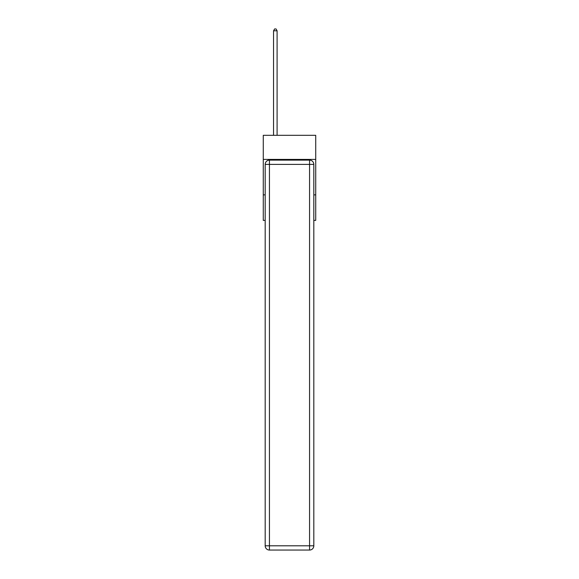 <?xml version="1.0" encoding="UTF-8"?>
<svg xmlns="http://www.w3.org/2000/svg" width="579" height="579" viewBox="0 0 579 579"><rect width="100%" height="100%" fill="white"/><g stroke="black" fill="none" stroke-linecap="round" stroke-linejoin="round"><path stroke-width="0.87" d="M315.729 159.42L315.729 135.32L263.271 135.32L263.271 159.42L315.729 159.42L315.729 220.389L313.818 220.389M265.182 194.87L263.271 194.87L263.271 159.42M315.729 194.87L313.818 194.87M263.271 194.87L263.271 220.389L265.182 220.389M269.438 160.13L309.562 160.13A4.256 4.256 0 0 1 313.818 164.385L313.818 545.794A4.256 4.256 0 0 1 309.562 550.05L269.438 550.05L269.438 545.794L309.562 545.794L309.562 164.385L269.438 164.385L269.438 545.794L265.182 545.794L265.182 164.385L269.438 164.385L269.438 160.13A4.256 4.256 0 0 0 265.182 164.385A4.256 4.256 0 0 1 269.438 160.13M265.182 545.794A4.256 4.256 0 0 0 269.438 550.05A4.256 4.256 0 0 1 265.182 545.794M277.095 135.32L277.095 30.796L273.549 30.796L273.549 135.32M273.549 30.796L274.612 28.95L276.031 28.95L277.095 30.796M309.562 550.05A4.256 4.256 0 0 0 313.818 545.794L309.562 545.794L309.562 550.05M313.818 164.385A4.256 4.256 0 0 0 309.562 160.13L309.562 164.385L313.818 164.385"/></g></svg>
